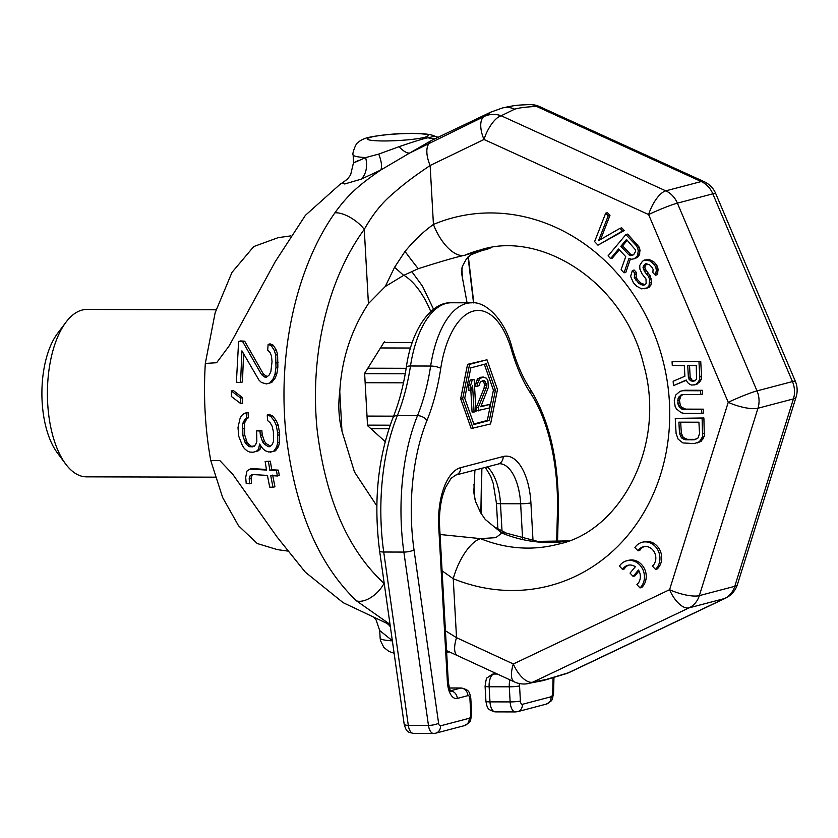<?xml version="1.0" encoding="UTF-8"?>
<svg xmlns="http://www.w3.org/2000/svg" width="838" height="838" viewBox="0 0 838 838"><rect width="100%" height="100%" fill="white"/><g stroke="black" fill="none" stroke-linecap="round" stroke-linejoin="round"><path stroke-width="1.26" d="M502.36 107.987A22.825 20.007 75.3 0 1 509.158 107.578A22.825 20.007 75.3 0 1 514.658 109.17L501.187 115.77A22.825 8.946 114.5 0 0 484.008 139.475L648.612 214.559L728.232 402.313L669.583 589.701L513.338 663.979L456.532 637.676L445.439 630.794M514.658 109.17C519.298 107.777 526.62 106.876 536.634 106.447A22.825 8.946 -65.5 0 1 539.567 106.594A22.825 22.825 0 0 0 529.407 104.541A22.825 17.032 88.3 0 1 536.634 106.447L701.238 181.542A22.825 8.946 -65.5 0 1 704.171 181.689L539.567 106.594M529.407 104.541C519.361 105.263 517.978 104.478 502.318 108.008L490.796 112.145L483.851 116.66A22.825 10.842 64.3 0 0 484.008 139.475L430.135 165.495C414.653 176.032 405.602 182.475 392.184 194.311C381.772 203.089 372.46 214.779 364.268 229.382C329.879 276.215 309.201 351.038 317.141 429.852C325.689 499.123 348 550.283 384.055 583.342L383.961 581.572M340.783 183.679L305.42 215.303L275.293 261.592L229.214 345.801L216.633 362.728L205.31 363.441L215.157 312.731L231.969 272.402L253.757 246.561L278.143 237.657L290.859 235.876M287.623 551.048L277.336 549.613L257.256 543.527L238.558 525.803L222.636 497.5L210.747 460.523C205.121 429.161 203.309 396.803 205.31 363.441M210.747 460.523L219.797 460.544L232.555 474.004L277.148 537.106L305.304 572.145L343.14 602.669L390.099 624.886M390.393 626.939A22.825 15.178 115.4 0 0 386.067 622.98M373.727 617.135L376.084 619.879L379.719 630.564L392.341 640.672M358.853 160.32C350.294 164.342 352.557 163.431 365.63 157.596L378.724 154.087L399.014 146.702C415.543 141.056 425.264 138.092 428.166 137.799A22.825 20.007 -104.7 0 0 435.781 138.385M446.612 651.817L448.938 651.65M388.204 623.985L389.146 624.436M340.333 183.889L342.313 182.946L344.701 183.983L361.031 179.206L380.682 170.083L409.719 153.008L483.851 116.66A22.825 21.631 47.3 0 1 501.187 115.77L665.791 190.855A22.825 8.946 114.5 0 0 648.612 214.559A22.825 1.791 157 0 1 677.387 203.152L757.007 390.896A22.825 1.791 157 0 0 728.232 402.313A22.825 6.4 -162.6 0 0 757.971 408.232L699.332 595.629A22.825 6.4 -162.6 0 1 669.583 589.701A22.825 10.852 -115.4 0 0 689.108 607.854L532.853 682.132A22.825 10.852 -115.4 0 1 513.338 663.979A22.825 8.904 -65.2 0 0 514.385 681.902A22.825 22.825 0 0 0 525.918 683.923L543.464 680.519A22.825 20.007 75.3 0 0 546.544 679.388L568.3 672.809A22.825 10.852 64.6 0 0 569.222 672.485L725.467 598.206A22.825 22.825 0 0 0 737.461 584.411L796.1 397.013A22.825 22.825 0 0 0 795.335 381.29L715.715 193.536A22.825 22.825 0 0 0 704.171 181.689M390.026 624.383L356.579 600.909C318.241 564.403 294.662 508.352 285.842 432.775C277.409 347.288 298.234 264.735 334.886 212.852C349.697 192.153 362.466 182.768 380.682 170.083A22.825 7.814 61.8 0 0 378.724 154.087M267.228 376.629L263.467 374.177L244.686 341.181L240.579 340.94L238.61 341.454L236.389 382.264L240.569 382.495L241.92 350.85L258.984 380.138L261.477 382.516L266.484 383.919L269.836 382.976L273.219 378.682L274.958 374.282L275.974 367.578L275.702 355.092L274.319 350.462L271.334 345.706L268.129 344.376L267.699 350.075L270.035 352.494L271.491 355.993L272.036 361.702L270.842 371.81L269.103 375.089L266.557 377.194L264.881 377.1L261.592 374.67L242.716 341.705L238.61 341.454M240.569 382.495L242.444 382.002L243.596 353.908M266.484 383.919L271.711 382.484L275.094 378.189L276.844 373.79L277.87 367.086L277.608 354.589L276.247 349.949L273.272 345.204L270.066 343.863L268.129 344.376M240.81 403.665L242.664 403.172L242.517 397.631L233.215 390.445L231.351 390.937L231.414 396.51L240.81 403.665L240.653 398.113L231.351 390.937M253.107 452.248L256.302 451.357L258.544 449.325L259.581 444.004L262.587 448.477L265.363 450.781L268.841 452.049L273.722 451.242L276.561 447.083L277.766 442.831L277.682 433.057L276.247 425.348L274.277 420.865L270.664 416.287L267.249 414.999L267.563 420.508L270.224 422.834L272.13 426.217L273.398 431.738L273.471 441.511L272.141 444.685L269.867 446.717L268.191 446.623L264.599 444.276L262.692 442.014L260.367 435.383L259.979 431.015L256.627 430.837L256.837 441.689L255.517 444.863L252.427 446.843L249.085 446.664L245.356 443.229L242.873 435.519L242.685 423.546L244.906 419.293L246.519 418.277L246.204 412.778L243.743 413.742L241.354 415.816L239.867 419.021L237.992 427.652L238.788 436.389L242.266 445.208L244.34 448.55L247.116 450.844L249.766 452.07L253.107 452.248L258.188 450.865L260.419 448.833L260.953 446.046M270.506 452.132L275.597 450.75L278.426 446.591L279.63 442.338L279.546 432.576L278.101 424.856L276.131 420.383L272.518 415.795L269.103 414.517L267.249 414.999M270.485 446.162L266.474 443.784L264.557 441.521L262.231 434.901L261.844 430.533L256.627 430.837M254.302 446.35L250.96 446.172L247.22 442.736L244.738 435.037L244.539 423.064L246.76 418.801L248.373 417.795L248.058 412.286L246.204 412.778M249.494 483.798L249.211 478.55L250.237 475.46L252.521 474.538L267.427 475.408L269.7 487.098L272.989 487.297L270.737 475.596L277.368 475.984L276.467 470.631L269.826 470.254L268.485 461.665L265.154 461.476L266.505 470.066L249.902 469.112L246.969 471.061L245.702 477.293L246.204 483.599L251.452 483.285L251.159 478.048L252.175 474.957L253.107 474.58M272.989 487.297L274.937 486.784L272.654 475.094M277.368 475.984L279.284 475.481L278.373 470.128L271.732 469.751L270.37 461.172L265.154 461.476M266.4 469.448L251.819 468.61L249.902 469.112M399.014 146.702A22.825 7.772 57.9 0 0 409.719 153.008L431.696 140.334L490.796 112.145M361.031 179.206A22.825 16.592 69.5 0 0 365.63 157.596A45.65 4.986 176.8 0 1 353.133 154.883L353.552 162.488L350.598 174.933L347.602 178.965L342.313 182.946M480.865 513.17L481.63 468.253M473.533 302.906L468.033 256.91M457.579 655.599A22.825 8.904 -65.1 0 1 457.569 655.588L457.569 655.588A22.825 8.904 -65.1 0 1 456.532 637.676L453.232 578.712A38.045 15.314 -67.8 0 1 480.603 538.656A152.17 133.347 75.3 0 1 480.541 538.635L440.055 534.497M384.244 583.573L384.055 583.342A22.825 13.136 -47.1 0 1 356.579 600.909M334.886 212.852A22.825 9.899 35.8 0 1 364.268 229.382L368.416 303.628L385.229 286.554L403.644 275.377L418.235 268.705C440.505 261.592 455.987 257.109 464.692 255.276L479.818 250.698L485.967 249.693A152.17 133.347 75.3 0 1 486.03 249.661A152.17 133.347 75.3 0 1 491.047 247.681M429.789 142.816A22.825 10.842 64.2 0 0 430.135 165.495L433.435 224.458A38.045 18.185 67.1 0 0 464.755 255.255A152.17 133.347 75.3 0 1 480.488 249.902C540.175 230.22 623.933 281.327 643.689 364.76C667.079 447.042 619.114 532.161 557.846 544.25A152.17 133.347 75.3 0 1 480.603 538.656M438.075 137.296L434.828 136.196L428.166 137.799M673.417 385.648L686.249 380.023L687.537 382.547L689.925 384.433L691.675 385.071L695.739 384.611L699.604 382.107L701.176 379.593L701.574 376.44L700.725 361.346L672.076 361.744L672.286 365.515L684.3 365.546L684.897 376.241L673.165 381.248L673.417 385.648L686.385 380.274M701.835 413.406L701.626 409.635L683.902 409.593L681.577 408.954L678.539 405.802L677.827 403.277L678.12 398.249L680.802 395.107L683.054 394.489L700.788 394.53L700.568 390.759L682.844 390.707L680.027 391.336L675.658 395.096L674.255 400.753L675.145 406.42L676.434 408.944L681.221 412.725L684.112 413.364L701.835 413.406L703.616 412.945L703.396 409.164L685.673 409.122L681.566 407.226L680.32 405.33L679.461 400.302L680.938 395.892L683.148 394.489M700.788 394.53L702.558 394.07L702.349 390.288L684.615 390.246L680.027 391.336M697.206 442.967L701.197 441.249L704.339 436.221L703.889 417.973L675.25 418.372L676.088 433.476L678.12 439.143L682.907 442.935L694.377 443.595L699.416 441.72L702.569 436.692L702.118 418.445L675.25 418.372M597.976 245.178L624.289 230.534L621.765 227.863L619.994 228.324L598.562 240.674L608.21 215.837L605.685 213.156L594.603 241.606L597.976 245.178L622.519 230.995L619.994 228.324M600.616 239.49L609.98 215.366L607.456 212.695L605.685 213.156M624.059 272.821L628.992 258.387L631.433 259.256L634.209 258.785L637.289 256.061L638.252 251.096L637.708 247.954L635.979 245.272L625.881 234.567L608.074 255.873L610.598 258.554L618.559 249.033L625.714 256.617L621.115 269.7L624.059 272.821L625.839 272.36L630.427 258.9M634.209 258.785L637.54 257.402L639.059 255.59L640.023 250.635L639.478 247.493L627.652 234.106L625.881 234.567M610.598 258.554L612.369 258.083L619.292 249.808M655.379 275.231L657.149 274.77L658.123 269.805L657.579 266.662L655.85 263.98L653.745 261.749L649.24 259.55L644.275 260.042L642.337 261.404L639.719 265.478L639.886 269.082L642.118 274.005L645.951 278.918L646.161 283.412L645.019 284.773L643.039 285.245L638.965 283.485L634.293 277.682L634.879 273.178L632.355 270.496L630.626 276.362L633.319 282.636L636.691 286.208L641.615 288.859L647.166 287.905L649.062 285.643L649.565 279.337L648.643 276.645L644.391 271.282L643.008 267.249L644.474 264.536L646.035 263.624L649.701 264.934L652.226 267.615L653.106 269.407L652.854 272.56L655.379 275.231L656.353 270.276L655.798 267.133L654.08 264.452L649.911 260.89L644.275 260.042M645.071 284.721L640.735 283.014L637.362 279.452L636.063 277.21L636.65 272.706L634.125 270.035L632.355 270.496M644.81 288.827L648.937 287.444L650.833 285.171L651.514 282.469L650.414 276.184L645.281 269.029L644.778 266.788L646.758 263.771M655.505 569.379L657.285 568.918A15.597 13.67 -104.7 0 0 659.904 550.105A15.597 13.67 -104.7 0 0 643.951 541.798L642.18 542.27A15.597 13.67 -104.7 0 0 634.911 547.56L638.022 550.849A10.957 9.606 75.3 0 1 643.364 546.753A10.957 9.606 75.3 0 1 654.667 552.808A10.957 9.606 75.3 0 1 652.404 566.09L655.505 569.379A15.597 13.67 -104.7 0 0 658.134 550.566A15.597 13.67 -104.7 0 0 642.18 542.27M644.265 546.575A10.957 9.606 -104.7 0 0 639.792 550.377L638.022 550.849M640.023 587.92L641.793 587.448A15.597 13.67 -104.7 0 0 644.422 568.635A15.597 13.67 -104.7 0 0 628.469 560.339L626.688 560.8A15.597 13.67 -104.7 0 0 619.429 566.09L622.529 569.379A10.957 9.606 75.3 0 1 627.872 565.294A10.957 9.606 75.3 0 1 635.351 566.739L630.029 573.108L633.13 576.397L638.462 570.018A10.957 9.606 75.3 0 1 636.911 584.631L640.023 587.92A15.597 13.67 -104.7 0 0 642.641 569.107A15.597 13.67 -104.7 0 0 626.688 560.8M628.772 565.105A10.957 9.606 -104.7 0 0 624.3 568.918L622.529 569.379M633.13 576.397L634.9 575.936L639.017 571.003M695.016 380.829L692.062 380.201L690.166 377.048L689.527 365.557M695.854 439.353L687.359 439.332L683.253 437.426L681.294 433.016L680.686 422.163M632.847 255.202L630.595 254.323L622.603 245.848L627.243 240.286M385.229 286.554L394.572 267.312L405.016 251.442C414.601 240.024 424.08 231.026 433.435 224.458A190.216 166.689 75.3 0 1 669.415 402.156A190.216 166.689 75.3 0 1 453.232 578.712L442.087 570.804M568.342 540.908L537.577 541.379L506.592 533.23A38.045 15.314 112.2 0 0 501.878 533.062A152.17 133.347 75.3 0 1 501.805 533.041L495.866 537.65L480.541 538.635M485.338 249.598L487.203 249.263A38.045 18.185 -112.9 0 1 486.03 249.661M376.817 505.869L354.453 471.962L341.977 431.172L339.778 391.807C341.569 359.471 351.112 330.078 368.416 303.628M341.977 431.172C338.741 418.424 338.007 405.299 339.778 391.807M394.572 267.312A38.045 2.441 40.1 0 1 403.644 275.377M405.016 251.442A38.045 1.676 53.7 0 0 418.235 268.705M485.967 249.693C484.521 249.619 479.357 251.379 470.495 254.972L466.441 258.869L462.387 266.274L461.497 272.779L467.07 302.811M474.937 470.013L473.784 492.461L475.534 501.501L480.635 512.73L485.275 519.455L501.805 533.041M569.222 672.485A22.825 22.825 0 0 1 566.561 673.543A22.825 16.54 71.8 0 0 568.3 672.809L724.556 598.542L689.108 607.854A22.825 20.007 75.3 0 0 699.332 595.629L734.779 586.307A22.825 20.007 75.3 0 1 724.556 598.542A22.825 10.852 64.6 0 0 725.467 598.206M796.1 397.013A22.825 6.4 17.4 0 1 793.418 398.909L757.971 408.232A22.825 20.007 75.3 0 0 757.007 390.896L792.455 381.573A22.825 20.007 75.3 0 1 793.418 398.909L734.779 586.307A22.825 6.4 17.4 0 0 737.461 584.411M715.715 193.536A22.825 1.791 -23 0 0 712.834 193.829L677.387 203.152A22.825 20.007 75.3 0 0 665.791 190.855L701.238 181.542A22.825 20.007 75.3 0 1 712.834 193.829L792.455 381.573A22.825 1.791 -23 0 1 795.335 381.29M700.725 361.346L672.076 361.744M701.574 376.44L699.803 376.911L698.955 361.807M701.176 379.593L699.405 380.054L699.803 376.911M699.604 382.107L697.824 382.568L699.405 380.054M697.415 383.982L695.645 384.453L697.824 382.568M693.969 385.071L695.645 384.453M688.396 377.509L687.726 365.557L696.305 365.578L696.504 379.415L693.759 381.3L690.292 380.661L688.396 377.509L690.166 377.048M698.902 422.205L699.531 433.539L698.064 437.939L694.168 439.814L685.589 439.793L681.483 437.897L679.524 433.487L678.885 422.163L698.902 422.205M628.825 254.783L620.832 246.309L626.51 239.511L635.393 249.776L635.476 251.578L633.622 254.742L630.469 255.674L628.825 254.783L630.595 254.323M690.847 378.933L689.077 379.405M692.062 380.201L690.292 380.661M693.812 380.829L692.041 381.3M684.615 390.246L682.844 390.707M702.349 390.288L700.568 390.759M682.582 394.646L680.802 395.107M680.938 395.892L679.157 396.364M679.89 397.778L678.12 398.249M679.461 400.302L677.691 400.763M679.608 402.816L677.827 403.277M680.32 405.33L678.539 405.802M681.566 407.226L679.796 407.687M683.347 408.483L681.577 408.954M685.673 409.122L683.902 409.593M703.396 409.164L701.626 409.635M704.737 433.078L702.967 433.55M703.889 417.973L702.118 418.445M704.339 436.221L702.569 436.692M703.344 438.735L701.563 439.206M701.197 441.249L699.416 441.72M681.294 433.016L679.524 433.487M682.006 435.54L680.236 436.001M683.253 437.426L681.483 437.897M685.044 438.693L683.263 439.154M687.359 439.332L685.589 439.793M624.289 230.534L622.519 230.995M609.98 215.366L608.21 215.837M637.749 244.801L635.979 245.272M639.478 247.493L637.708 247.954M640.023 250.635L638.252 251.096M639.771 253.788L638.001 254.249M639.059 255.59L637.289 256.061M637.54 257.402L635.77 257.874M622.603 245.848L620.832 246.309M632.24 255.202L630.469 255.674M646.255 264.075L644.474 264.536M645.49 264.976L643.72 265.447M644.778 266.788L643.008 267.249M645.281 269.029L643.511 269.49M646.171 270.821L644.391 271.282M648.696 273.492L646.915 273.963M650.414 276.184L648.643 276.645M651.346 278.865L649.565 279.337M651.514 282.469L649.733 282.93M650.833 285.171L649.062 285.643M648.937 287.444L647.166 287.905M636.65 272.706L634.879 273.178M635.937 274.518L634.167 274.979M636.063 277.21L634.293 277.682M637.362 279.452L635.592 279.913M640.735 283.014L638.965 283.485M642.798 284.344L641.018 284.815M644.82 284.784L643.039 285.245M649.24 259.55L647.47 260.01M651.681 260.419L649.911 260.89M653.745 261.749L651.974 262.221M655.85 263.98L654.08 264.452M657.579 266.662L655.798 267.133M658.123 269.805L656.353 270.276M657.872 272.958L656.091 273.429M244.686 341.181L242.716 341.705M263.467 374.177L261.592 374.67M266.767 376.608L264.881 377.1M273.272 345.204L271.334 345.706M276.247 349.949L274.319 350.462M277.608 354.589L275.702 355.092M278.038 362.571L276.142 363.064M277.87 367.086L275.974 367.578M276.844 373.79L274.958 374.282M275.094 378.189L273.219 378.682M271.711 382.484L269.836 382.976M242.517 397.631L240.653 398.113M248.373 417.795L246.519 418.277M246.76 418.801L244.906 419.293M245.23 420.906L243.376 421.399M244.539 423.064L242.685 423.546M244.13 428.49L242.276 428.972M244.738 435.037L242.873 435.519M246.142 440.516L244.277 441.008M247.22 442.736L245.356 443.229M249.148 444.988L247.283 445.481M250.96 446.172L249.085 446.664M261.844 430.533L259.979 431.015M262.231 434.901L260.367 435.383M264.557 441.521L262.692 442.014M266.474 443.784L264.599 444.276M270.066 446.141L268.191 446.623M272.518 415.795L270.664 416.287M276.131 420.383L274.277 420.865M278.101 424.856L276.247 425.348M279.546 432.576L277.682 433.057M279.735 434.754L277.87 435.247M279.63 442.338L277.766 442.831M278.426 446.591L276.561 447.083M275.597 450.75L273.722 451.242M260.419 448.833L258.544 449.325M258.188 450.865L256.302 451.357M251.159 478.048L249.211 478.55M270.37 461.172L268.485 461.665M271.732 469.751L269.826 470.254M278.373 470.128L276.467 470.631M252.175 474.957L250.237 475.46M216.047 309.788L86.89 309.452A83.695 39.271 -89.9 0 0 82.04 310.081A83.695 39.271 90.1 0 0 65.993 322.19L57.529 333.451A70.382 33.028 90.1 0 0 57.225 452.698L65.636 464.001A83.695 39.271 90.1 0 0 86.471 476.843L215.24 477.168M65.993 322.19A83.695 39.271 90.1 0 0 65.636 464.001M385.166 441.595L367.547 425.662L364.624 373.35L384.433 341.6L385.396 342.47M388.958 428.731L370.888 428.689M390.162 425.191L367.526 425.138M412.275 342.543L383.888 342.47M410.547 348.032L380.473 347.959M406.179 368.301L367.84 368.196M405.257 373.79L364.645 373.685M403.476 382.83L365.148 382.725M393.609 416.161L367.013 416.088M486.983 359.774L467.573 364.341L460.67 398.72L471.166 428.522L490.576 423.955L497.479 389.576L486.983 359.774L469.594 364.341L462.681 398.72L473.177 428.532M484.333 364.3L493.414 390.11L487.328 420.446L473.816 423.997M474.161 379.425L470.265 379.918L468.651 385.187L468.955 390.655L470.966 390.655L472.59 385.386L474.078 412.013L475.953 411.521L474.161 379.425L472.276 379.918L470.663 385.197L470.966 390.655M470.862 390.655L472.056 412.003L474.078 412.013M482.363 380.735L484.5 383.794L484.092 388.057L476.267 407.436L476.455 410.85L489.769 407.886L489.581 404.471L480.792 406.786L488.313 387.481L487.926 380.661L486.522 378.252L483.264 377.027L479.849 378.619L477.566 383.375L477.409 386.192L478.98 385.784L480.352 381.95L483.138 380.525L484.752 380.798L486.585 385.166L486.113 388.067L478.278 407.446L478.467 410.861M489.581 404.471L481.033 406.189M483.264 377.027L479.996 377.362L476.654 380.316L475.397 386.192L477.409 386.192M460.67 398.72L462.681 398.72M467.573 364.341L469.594 364.341M495.436 390.12L489.34 420.456L473.994 424.489L464.734 398.186L470.82 367.851L486.176 363.818L495.436 390.12L493.414 390.11M487.328 420.446L489.34 420.456M468.651 385.187L470.663 385.197M470.265 379.918L472.276 379.918M476.267 407.436L478.278 407.446M484.092 388.057L486.113 388.067M484.574 385.166L486.585 385.166M484.5 383.794L486.511 383.804M483.756 381.908L485.768 381.919M482.73 380.798L484.752 380.798M475.555 383.375L477.566 383.375M476.654 380.316L478.676 380.316M477.838 378.619L479.849 378.619M479.996 377.362L482.007 377.362M525.918 683.923A22.825 22.123 85.1 0 0 532.853 682.132L546.544 679.388M379.719 630.564L380.148 638.168A45.65 4.986 -3.2 0 0 392.362 640.871M370.993 137.16A30.43 3.321 -3.2 0 0 383.689 140.962A30.43 3.321 -3.2 0 0 424.74 137.296A30.43 3.321 176.8 0 0 412.045 133.504A30.43 3.321 176.8 0 0 370.993 137.16M568.143 540.981A152.17 133.347 75.3 0 1 501.878 533.062M474.769 499.092L473.952 484.374M462.461 278.918L461.853 267.961M430.774 311.506A123.636 58.011 90.1 0 0 403.885 275.252M404.178 724.179C406.619 733.47 409.154 732.056 413.385 733.407A11.418 5.353 -89.9 0 1 408.295 725.331A7.605 1.98 -8.1 0 1 404.178 724.179L379.604 550.87A7.605 1.98 -8.1 0 0 383.72 552.022A144.565 67.836 -89.9 0 1 397.348 415.596A144.565 67.836 90.1 0 0 410.484 365.997A91.3 42.843 -89.9 0 1 451.42 302.769L471.585 302.822A91.3 42.843 90.1 0 0 430.638 366.038A144.565 67.836 -89.9 0 1 417.502 415.648A144.565 67.836 90.1 0 0 403.874 552.074L428.448 725.383L408.295 725.331L383.72 552.022L403.874 552.074A7.605 1.98 171.9 0 0 414.014 549.864L438.588 723.173A3.802 1.781 90.1 0 0 440.505 725.834L469.207 718.292A3.802 1.781 90.1 0 0 470.767 714.049L469.929 698.944A3.802 1.781 90.1 0 0 467.939 695.634L457.307 698.431A19.023 8.925 -89.9 0 1 447.387 681.881L438.735 527.081A53.265 24.993 -89.9 0 1 460.596 467.698L503.135 456.521A53.265 24.993 -89.9 0 1 530.904 502.852L533.02 540.72M379.604 550.87C373.36 501.952 377.823 457.558 392.991 417.701A7.605 4.368 22 0 1 397.348 415.596L417.502 415.648A7.605 4.368 -158 0 1 426.919 420.624A136.961 64.264 90.1 0 0 414.014 549.864M392.991 417.701C398.982 402.837 403.434 385.993 406.357 367.18A7.605 2.064 8.7 0 1 410.484 365.997L430.638 366.038A7.605 2.064 -171.3 0 1 440.746 368.406A152.17 71.398 -89.9 0 1 426.919 420.624M552.661 693.194L553.551 693.372C551.718 701.155 553.447 699.824 546.303 704.109A7.605 6.673 75.3 0 0 551.09 696.766A3.802 1.781 90.1 0 0 552.661 693.194L553.07 677.806M519.769 683.619A3.802 1.781 90.1 0 0 519.56 685.903L520.398 701.008A3.802 1.781 90.1 0 0 522.388 704.318A7.605 6.673 75.3 0 1 517.601 711.661L546.303 704.109M522.388 704.318L551.09 696.766M556.642 542.102L557.427 512.175A136.961 64.264 90.1 0 0 530.653 393.357A152.17 71.398 -89.9 0 1 511.463 349.813A83.695 39.271 90.1 0 0 473.418 311.076A83.695 39.271 90.1 0 0 440.746 368.406M440.505 725.834A7.605 6.673 75.3 0 1 435.718 733.177L464.43 725.635A7.605 6.673 75.3 0 0 469.207 718.292M470.767 714.049A7.605 0.828 -3.2 0 0 471.647 713.609C470.087 723.278 471.354 721.298 464.43 725.635M469.929 698.944A7.605 0.828 -3.2 0 0 470.809 698.504C469.448 690.826 468.672 690.051 461.466 687.988A11.418 5.353 90.1 0 0 460.806 688.071L449.419 688.04M467.939 695.634A7.605 6.673 -104.7 0 0 460.806 688.071L450.614 690.742M457.307 698.431A7.605 6.673 -104.7 0 0 450.708 690.889M447.387 681.881A7.605 0.828 -3.2 0 0 448.267 681.441L439.615 526.641C439.039 515.255 440.107 504.738 442.82 495.08L445.439 487.643L451.054 478.372L455.809 475.041L499.49 463.707A45.65 21.421 -89.9 0 1 520.639 503.774L522.587 538.53M438.735 527.081A7.605 0.828 -3.2 0 0 439.615 526.641M460.596 467.698A7.605 6.673 75.3 0 1 455.809 475.041M503.135 456.521A7.605 6.673 75.3 0 1 498.348 463.864M530.904 502.852A7.605 0.828 176.8 0 1 520.639 503.774L500.485 503.722A45.65 21.421 90.1 0 0 487.119 466.808M519.56 685.903A7.605 0.828 176.8 0 1 509.295 686.814L489.141 686.762A11.418 5.353 -89.9 0 1 493.823 674.045L496.106 673.438M509.954 679.848A11.418 5.353 90.1 0 0 509.295 686.814L510.143 701.919L489.979 701.867L489.141 686.762A7.605 0.828 -3.2 0 1 485.087 686.259L485.935 701.364A7.605 0.828 -3.2 0 0 489.979 701.867A11.418 5.353 -89.9 0 0 495.268 711.881L515.422 711.933A11.418 5.353 90.1 0 1 510.143 701.919A7.605 0.828 176.8 0 0 520.398 701.008M497.426 674.045L493.823 674.045A7.605 6.673 75.3 0 0 492.315 674.234L487.328 677.712C486.585 677.471 485.841 680.32 485.087 686.259M502.025 531.177L500.485 503.722A7.605 0.828 -3.2 0 1 496.431 503.209L493.205 483.369L490.701 476.277L485.307 467.29M438.588 723.173A7.605 1.98 171.9 0 1 428.448 725.383A11.418 5.353 90.1 0 0 433.55 733.46L413.385 733.407M511.463 349.813A7.605 3.562 -16.2 0 0 512.049 347.676C504.623 318.681 484.877 301.093 471.585 302.822M530.653 393.357A7.605 5.489 -33.4 0 0 530.276 389.146C523.006 378.116 516.931 364.289 512.049 347.676M557.427 512.175L558.307 512.353C559.051 461.644 549.707 420.582 530.276 389.146M380.148 638.168L380.483 640.609L383.867 647.439L388.905 651.419L394.122 653.252M446.633 652.268L449.388 651.849M468.337 256.617L473.805 302.927M481.881 468.191L481.138 513.684M566.561 673.543L543.464 680.519M514.385 681.902L446.539 650.571M434.828 136.196C425.976 131.482 388.696 133.043 367.966 137.547C363.158 138.846 359.743 140.627 357.721 142.9C356.024 142.617 351.761 154.695 353.133 154.883M491.267 247.65L487.203 249.263M506.592 533.23L496.054 527.814M433.539 309.191L422.478 286.146L411.668 271.428M406.357 367.18C411.332 329.879 431.109 301.638 451.42 302.769M471.647 713.609L470.809 698.504M461.466 687.988L449.388 687.956M449.503 690.952L451.127 691.413C450.216 691.256 449.262 687.935 448.267 681.441M517.601 711.661L515.422 711.933M485.935 701.364C487.297 709.042 488.062 709.817 495.268 711.881M492.315 674.234L495.824 673.312M497.877 528.935L496.431 503.209M435.718 733.177L433.55 733.46M553.551 693.372L553.97 677.533M557.532 542.05L558.307 512.353"/></g></svg>

